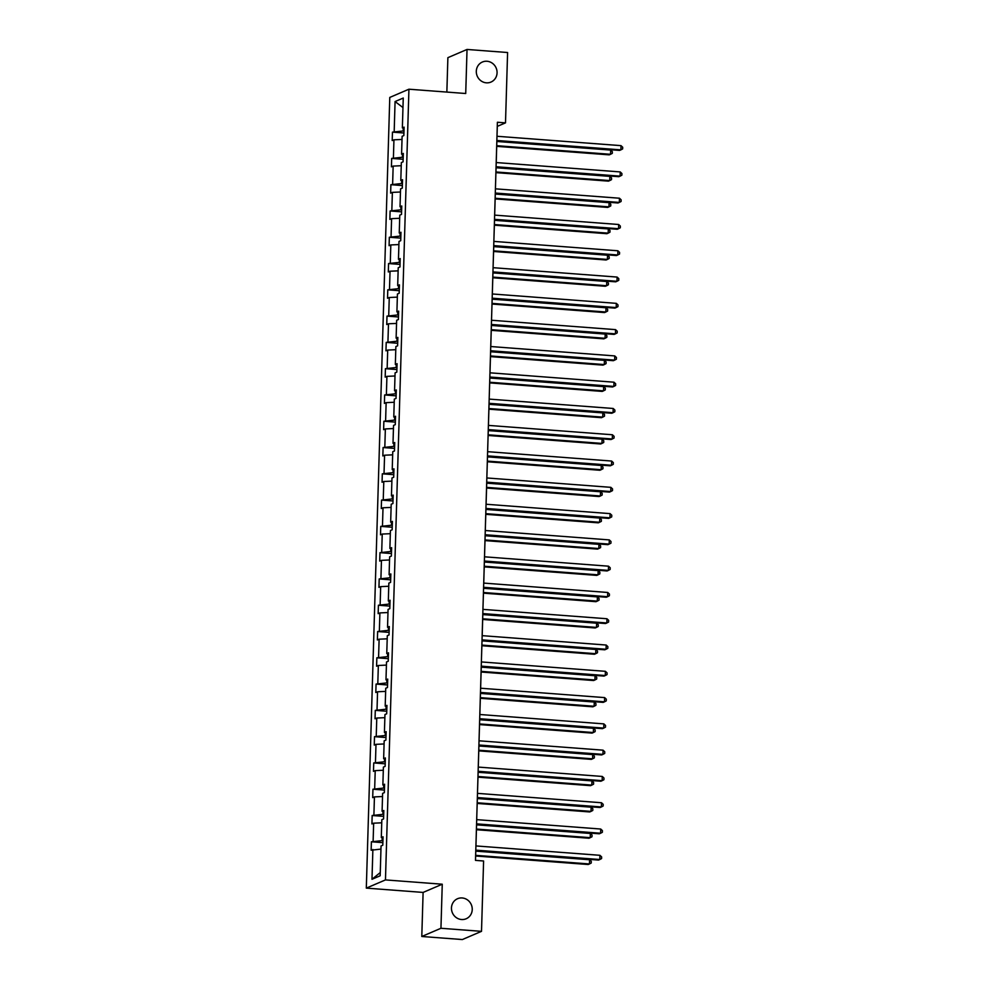<?xml version="1.0" encoding="UTF-8"?>
<svg xmlns="http://www.w3.org/2000/svg" width="989" height="989" viewBox="0 0 989 989"><rect width="100%" height="100%" fill="white"/><g stroke="black" fill="none" stroke-linecap="round" stroke-linejoin="round"><path stroke-width="1.48" d="M462.172 897.963A10.904 10.286 -113.2 0 1 472.037 907.061A10.904 10.286 -113.2 0 1 466.153 918.769A10.904 10.286 -113.2 0 1 461.529 919.523A10.904 10.286 -113.2 0 1 451.664 910.424A10.904 10.286 -113.2 0 1 457.548 898.717A10.904 10.286 -113.2 0 1 462.172 897.963M487.008 61.256A10.904 10.286 -113.2 0 1 496.874 70.367A10.904 10.286 -113.2 0 1 490.977 82.062A10.904 10.286 -113.2 0 1 486.365 82.829A10.904 10.286 -113.2 0 1 476.5 73.718A10.904 10.286 -113.2 0 1 482.385 62.023A10.904 10.286 -113.2 0 1 487.008 61.256M421.796 936.484L440.946 928.275L442.256 884.215L423.107 892.424L421.796 936.484L462.358 939.55L481.507 931.341L483.596 860.999L475.486 860.381L497.393 122.253L505.503 122.859L507.592 52.516L467.031 49.45L447.881 57.659L446.855 92.088M423.107 892.424L366.313 888.122L389.777 97.429L408.927 89.208L385.463 879.913L366.313 888.122M440.946 928.275L481.507 931.341M380.963 849.094L371.147 850.206L371.394 841.787L382.867 842.653M380.258 872.545L371.988 879.283L372.878 849.464M382.199 837.819L382.113 840.625L371.394 841.787M373.125 841.046L373.657 823.182L371.926 823.924L372.173 815.505L383.645 816.37M382.978 811.536L382.891 814.343L372.173 815.505M373.904 814.763L374.435 796.899L372.705 797.641L372.952 789.222L384.424 790.087M383.757 785.241L383.67 788.06L372.952 789.222M374.683 788.48L375.214 770.616L373.483 771.358L373.731 762.939L385.203 763.805M384.536 758.959L384.449 761.777L373.731 762.939M375.461 762.185L375.993 744.334L374.262 745.076L374.51 736.657L385.982 737.522M385.314 732.676L385.24 735.495L374.51 736.657M376.24 735.903L376.772 718.051L375.041 718.793L375.288 710.362L386.761 711.239M386.093 706.393L386.019 709.212L375.288 710.362M377.032 709.62L377.551 691.768L375.82 692.51L376.067 684.079L387.54 684.957M386.872 680.111L386.798 682.929L376.067 684.079M377.81 683.337L378.342 665.486L376.599 666.227L376.858 657.796L388.318 658.662M387.663 653.828L387.577 656.634L376.858 657.796M378.589 657.055L379.121 639.191L377.378 639.945L377.637 631.514L389.11 632.379M388.442 627.545L388.356 630.352L377.637 631.514M379.368 630.772L379.9 612.908L378.157 613.662L378.416 605.231L389.889 606.096M389.221 601.263L389.134 604.069L378.416 605.231M380.147 604.489L380.678 586.625L378.948 587.367L379.195 578.948L390.667 579.814M390 574.98L389.913 577.786L379.195 578.948M380.926 578.206L381.457 560.343L379.727 561.084L379.974 552.666L391.446 553.531M390.779 548.697L390.692 551.503L379.974 552.666M381.705 551.924L382.236 534.06L380.505 534.802L380.753 526.383L392.225 527.248M391.557 522.415L391.471 525.221L380.753 526.383M382.483 525.641L383.015 507.777L381.284 508.519L381.531 500.1L393.004 500.966M392.336 496.132L392.25 498.938L381.531 500.1M383.262 499.358L383.794 481.495L382.063 482.236L382.31 473.818L393.783 474.683M393.115 469.837L393.041 472.655L382.31 473.818M384.041 473.076L384.573 455.212L382.842 455.954L383.089 447.535L394.562 448.4M393.894 443.554L393.82 446.373L383.089 447.535M384.832 446.781L385.351 428.929L383.621 429.671L383.868 421.252L395.34 422.118M394.673 417.271L394.599 420.09L383.868 421.252M385.611 420.498L386.143 402.647L384.4 403.388L384.659 394.957L396.119 395.835M395.464 390.989L395.377 393.807L384.659 394.957M386.39 394.215L386.922 376.364L385.178 377.106L385.438 368.674L396.91 369.552M396.243 364.706L396.156 367.512L385.438 368.674M387.169 367.933L387.7 350.081L385.957 350.823L386.217 342.392L397.689 343.257M397.022 338.423L396.935 341.23L386.217 342.392M387.948 341.65L388.479 323.786L386.748 324.54L386.996 316.109L398.468 316.974M397.801 312.141L397.714 314.947L386.996 316.109M388.726 315.367L389.258 297.504L387.527 298.258L387.775 289.826L399.247 290.692M398.579 285.858L398.493 288.664L387.775 289.826M389.505 289.085L390.037 271.221L388.306 271.963L388.553 263.544L400.026 264.409M399.358 259.575L399.272 262.382L388.553 263.544M390.284 262.802L390.816 244.938L389.085 245.68L389.332 237.261L400.805 238.126M400.137 233.293L400.051 236.099L389.332 237.261M391.063 236.519L391.595 218.656L389.864 219.397L390.111 210.978L401.583 211.844M400.916 207.01L400.842 209.816L390.111 210.978M391.842 210.237L392.373 192.373L390.643 193.115L390.89 184.696L402.362 185.561M401.695 180.727L401.621 183.534L390.89 184.696M392.633 183.954L393.152 166.09L391.421 166.832L391.669 158.413L403.141 159.278M402.474 154.432L402.399 157.251L391.669 158.413M393.412 157.671L393.943 139.808L392.2 140.549L392.46 132.13L403.92 132.996M403.265 128.15L403.178 130.968L392.46 132.13M394.191 131.376L395.068 101.558L403.252 98.047L402.362 127.878L404.093 127.136L403.846 135.555L402.115 136.297L401.583 154.16L403.314 153.419L403.067 161.837L401.336 162.579L400.805 180.443L402.535 179.701L402.288 188.12L400.557 188.862L400.026 206.726L401.757 205.984L401.509 214.403L399.779 215.145L399.247 233.008L400.978 232.267L400.73 240.686L399 241.44L398.468 259.291L400.199 258.549L399.952 266.981L398.221 267.722L397.689 285.574L399.42 284.832L399.173 293.263L397.43 294.005L396.91 311.856L398.641 311.115L398.394 319.546L396.651 320.288L396.119 338.139L397.862 337.397L397.603 345.829L395.872 346.57L395.34 364.434L397.084 363.68L396.824 372.111L395.093 372.853L394.562 390.717L396.292 389.963L396.045 398.394L394.314 399.136L393.783 416.999L395.513 416.258L395.266 424.677L393.535 425.418L393.004 443.282L394.735 442.54L394.487 450.959L392.757 451.701L392.225 469.565L393.956 468.823L393.709 477.242L391.978 477.984L391.446 495.848L393.177 495.106L392.93 503.525L391.199 504.266L390.667 522.13L392.398 521.388L392.151 529.807L390.42 530.549L389.889 548.413L391.619 547.671L391.372 556.09L389.629 556.844L389.11 574.696L390.84 573.954L390.593 582.385L388.85 583.127L388.318 600.978L390.062 600.236L389.802 608.668L388.071 609.409L387.54 627.261L389.283 626.519L389.023 634.95L387.292 635.692L386.761 653.544L388.492 652.802L388.244 661.233L386.514 661.975L385.982 679.839L387.713 679.084L387.465 687.516L385.735 688.257L385.203 706.121L386.934 705.38L386.687 713.798L384.956 714.54L384.424 732.404L386.155 731.662L385.908 740.081L384.177 740.823L383.645 758.687L385.376 757.945L385.129 766.364L383.398 767.105L382.867 784.969L384.597 784.228L384.35 792.646L382.619 793.388L382.088 811.252L383.819 810.51L383.571 818.929L381.828 819.671L381.309 837.535L383.04 836.793L382.792 845.212L381.049 845.966L380.172 875.784L371.988 879.283M383.003 838.066L381.309 837.535M382.916 840.687L382.113 840.625M381.742 822.811L373.657 823.182M383.781 811.784L382.088 811.252M383.707 814.404L382.891 814.343M382.52 796.528L374.435 796.899M384.56 785.501L382.867 784.969M384.486 788.122L383.67 788.06M383.299 770.246L375.214 770.616M385.339 759.218L383.645 758.687M385.265 761.839L384.449 761.777M384.078 743.963L375.993 744.334M386.118 732.936L384.424 732.404M386.044 735.556L385.24 735.495M384.857 717.668L376.772 718.051M386.897 706.641L385.203 706.121M386.823 709.274L386.019 709.212M385.636 691.385L377.551 691.768M387.676 680.358L385.982 679.839M387.601 682.979L386.798 682.929M386.415 665.103L378.342 665.486M388.454 654.075L386.761 653.544M388.38 656.696L387.577 656.634M387.206 638.82L379.121 639.191M389.246 627.792L387.54 627.261M389.159 630.413L388.356 630.352M387.985 612.537L379.9 612.908M390.025 601.51L388.318 600.978M389.938 604.131L389.134 604.069M388.764 586.254L380.678 586.625M390.803 575.227L389.11 574.696M390.717 577.848L389.913 577.786M389.542 559.972L381.457 560.343M391.582 548.944L389.889 548.413M391.508 551.565L390.692 551.503M390.321 533.689L382.236 534.06M392.361 522.662L390.667 522.13M392.287 525.283L391.471 525.221M391.1 507.406L383.015 507.777M393.14 496.379L391.446 495.848M393.066 499L392.25 498.938M391.879 481.124L383.794 481.495M393.919 470.096L392.225 469.565M393.845 472.717L393.041 472.655M392.658 454.841L384.573 455.212M394.698 443.814L393.004 443.282M394.623 446.435L393.82 446.373M393.437 428.546L385.351 428.929M395.476 417.531L393.783 416.999M395.402 420.152L394.599 420.09M394.215 402.263L386.143 402.647M396.255 391.236L394.562 390.717M396.181 393.869L395.377 393.807M395.007 375.981L386.922 376.364M397.046 364.953L395.34 364.434M396.96 367.574L396.156 367.512M395.785 349.698L387.7 350.081M397.825 338.671L396.119 338.139M397.739 341.292L396.935 341.23M396.564 323.415L388.479 323.786M398.604 312.388L396.91 311.856M398.518 315.009L397.714 314.947M397.343 297.133L389.258 297.504M399.383 286.105L397.689 285.574M399.309 288.726L398.493 288.664M398.122 270.85L390.037 271.221M400.162 259.823L398.468 259.291M400.088 262.444L399.272 262.382M398.901 244.567L390.816 244.938M400.941 233.54L399.247 233.008M400.866 236.161L400.051 236.099M399.68 218.285L391.595 218.656M401.719 207.257L400.026 206.726M401.645 209.878L400.842 209.816M400.458 192.002L392.373 192.373M402.498 180.975L400.805 180.443M402.424 183.595L401.621 183.534M401.237 165.719L393.152 166.09M403.277 154.692L401.583 154.16M403.203 157.313L402.399 157.251M402.029 139.437L393.943 139.808M404.056 128.409L402.362 127.878M442.256 884.215L385.463 879.913M408.927 89.208L465.72 93.51L467.031 49.45M497.01 136.272L497.294 126.382L505.503 122.859M475.511 860.381L475.796 850.787L598.518 860.071L599.816 859.515L475.783 850.144M475.944 845.929L476.574 824.505L599.309 833.789L600.595 833.233L476.562 823.862M600.719 829.029L602.4 830.612L602.35 832.305L600.595 833.233L600.719 829.029L476.686 819.646L477.353 798.222M477.328 798.222L600.088 807.506L601.374 806.95L601.497 802.747L477.477 793.363L478.144 771.939L600.867 781.223L602.153 780.667L478.132 771.284M478.28 767.081L478.923 745.657M478.886 745.657L601.646 754.941L602.931 754.384L603.067 750.169L479.035 740.798L479.702 719.374M479.838 714.515L480.481 693.091L603.203 702.375L604.502 701.819L480.469 692.436M480.629 688.233L481.26 666.809M481.223 666.809L603.982 676.093L605.28 675.536L605.404 671.321L481.371 661.938L482.039 640.526L604.761 649.81L606.059 649.254L482.026 639.871M482.187 635.655L482.817 614.243L605.54 623.527L606.838 622.971L482.805 613.588M606.962 618.755L608.643 620.35L608.594 622.032L606.838 622.971L606.962 618.755L482.929 609.372L483.596 587.961M483.745 583.09L484.375 561.678L607.11 570.95L608.396 570.393L484.363 561.023M484.523 556.807L485.154 535.383M485.129 535.383L607.889 544.667L609.175 544.111L609.298 539.907L485.278 530.524L485.945 509.1M486.081 504.242L486.724 482.817L609.447 492.102L610.745 491.545L486.712 482.162M610.868 487.342L612.55 488.925L612.5 490.606L610.745 491.545L610.868 487.342L486.835 477.959L487.503 456.535M487.466 456.535L610.225 465.819L611.523 465.263L611.647 461.047L487.614 451.676L488.282 430.252L611.004 439.536L612.302 438.98L488.269 429.597M488.43 425.394L489.061 403.969M489.023 403.969L611.783 413.254L613.081 412.697L613.205 408.482L489.172 399.099L489.839 377.687M489.988 372.828L490.618 351.404L613.341 360.688L614.639 360.132L490.606 350.749M490.767 346.533L491.397 325.121M491.372 325.121L614.12 334.406L615.418 333.849L615.541 329.634L491.508 320.251L492.176 298.839M492.324 293.968L492.955 272.556L615.69 281.828L616.975 281.284L492.942 271.901M617.099 277.068L618.793 278.651L618.743 280.344L616.975 281.284L617.099 277.068L493.078 267.685L493.746 246.273M493.709 246.261L616.468 255.545L617.754 254.989L617.89 250.786L493.857 241.403L494.525 219.978L617.247 229.263L618.545 228.706L494.512 219.335M494.661 215.12L495.304 193.696M495.266 193.696L618.026 202.98L619.324 202.424L619.448 198.22L495.415 188.837L496.082 167.413M496.231 162.555L496.861 141.13L619.584 150.415L620.882 149.858L496.849 140.475M403.982 131.03L403.178 130.968M402.968 107.554L395.068 101.558M621.005 145.643L622.687 147.237L622.637 148.919L620.882 149.858L621.005 145.643L496.973 136.272M496.701 146.347L609.236 154.853L610.534 154.296L610.658 150.081L496.849 141.476M496.725 145.692L610.534 154.296L612.29 153.357L612.339 151.676L610.658 150.081M496.045 167.413L618.805 176.697L620.103 176.141L496.07 166.758M620.227 171.925L621.908 173.52L621.858 175.201L620.103 176.141L620.227 171.925L496.194 162.555M619.448 198.22L621.129 199.803L621.08 201.484L619.324 202.424L495.291 193.04M495.922 172.63L608.458 181.135L609.743 180.579L609.879 176.376L496.07 167.759M495.946 171.975L609.743 180.579L611.511 179.639L611.561 177.958L609.879 176.376M495.143 198.913L607.679 207.418L608.964 206.862L609.088 202.658L495.291 194.042M495.168 198.257L608.964 206.862L610.732 205.935L610.782 204.241L609.088 202.658M618.669 224.503L620.35 226.085L620.301 227.779L618.545 228.706L618.669 224.503L494.636 215.12M494.364 225.195L606.9 233.701L608.186 233.144L608.309 228.941L494.512 220.324M494.389 224.54L608.186 233.144L609.941 232.217L610.003 230.524L608.309 228.941M617.89 250.786L619.571 252.368L619.522 254.062L617.754 254.989L493.734 245.618M493.585 251.478L606.109 259.983L607.407 259.439L607.53 255.224L493.734 246.62M493.61 250.823L607.407 259.439L609.162 258.5L609.212 256.806L607.53 255.224M492.806 277.761L605.33 286.266L606.628 285.722L606.752 281.506L492.955 272.902M492.831 277.105L606.628 285.722L608.383 284.783L608.433 283.089L606.752 281.506M492.151 298.826L614.911 308.123L616.196 307.567L492.163 298.183M616.32 303.351L618.014 304.946L617.952 306.627L616.196 307.567L616.32 303.351L492.287 293.968M492.028 304.043L604.551 312.561L605.849 312.005L605.973 307.789L492.176 299.185M492.04 303.388L605.849 312.005L607.605 311.065L607.654 309.384L605.973 307.789M615.541 329.634L617.223 331.228L617.173 332.91L615.418 333.849L491.385 324.466M491.249 330.326L603.772 338.844L605.07 338.287L605.194 334.072L491.385 325.468M491.261 329.683L605.07 338.287L606.826 337.348L606.875 335.667L605.194 334.072M614.762 355.916L616.444 357.511L616.394 359.192L614.639 360.132L614.762 355.916L490.729 346.533M490.47 356.609L602.993 365.126L604.291 364.57L604.415 360.355L490.606 351.75M490.482 355.966L604.291 364.57L606.047 363.631L606.096 361.949L604.415 360.355M489.802 377.687L612.562 386.971L613.86 386.415L489.827 377.032M613.984 382.199L615.665 383.794L615.615 385.475L613.86 386.415L613.984 382.199L489.951 372.816M489.691 382.891L602.214 391.409L603.513 390.853L603.636 386.637L489.827 378.033M489.703 382.249L603.513 390.853L605.268 389.913L605.317 388.232L603.636 386.637M613.205 408.482L614.886 410.076L614.837 411.758L613.081 412.697L489.048 403.314M488.9 409.174L601.436 417.692L602.721 417.135L602.857 412.92L489.048 404.316M488.925 408.531L602.721 417.135L604.489 416.196L604.539 414.515L602.857 412.92M612.426 434.764L614.107 436.359L614.058 438.04L612.302 438.98L612.426 434.764L488.393 425.394M488.121 435.469L600.657 443.974L601.942 443.418L602.078 439.203L488.269 430.598M488.146 434.814L601.942 443.418L603.71 442.479L603.76 440.797L602.078 439.203M611.647 461.047L613.328 462.642L613.279 464.323L611.523 465.263L487.49 455.88M487.342 461.752L599.878 470.257L601.164 469.701L601.287 465.485L487.49 456.881M487.367 461.097L601.164 469.701L602.931 468.761L602.981 467.08L601.287 465.485M486.563 488.034L599.099 496.54L600.385 495.983L600.508 491.78L486.712 483.164M486.588 487.379L600.385 495.983L602.14 495.044L602.19 493.363L600.508 491.78M485.908 509.1L608.668 518.384L609.953 517.828L485.933 508.445M610.089 513.625L611.771 515.207L611.721 516.888L609.953 517.828L610.089 513.625L486.056 504.242M485.784 514.317L598.308 522.822L599.606 522.266L599.73 518.063L485.933 509.446M485.809 513.662L599.606 522.266L601.361 521.339L601.411 519.645L599.73 518.063M609.298 539.907L610.992 541.49L610.942 543.184L609.175 544.111L485.142 534.74M485.006 540.6L597.529 549.105L598.827 548.549L598.951 544.346L485.154 535.729M485.03 539.945L598.827 548.549L600.583 547.622L600.632 545.928L598.951 544.346M608.519 566.19L610.213 567.773L610.151 569.466L608.396 570.393L608.519 566.19L484.486 556.807M484.227 566.882L596.75 575.388L598.048 574.844L598.172 570.628L484.375 562.024M484.239 566.227L598.048 574.844L599.804 573.904L599.853 572.211L598.172 570.628M483.572 587.948L606.319 597.232L607.617 596.688L483.584 587.305M607.741 592.473L609.422 594.055L609.372 595.749L607.617 596.688L607.741 592.473L483.708 583.09M483.448 593.165L595.971 601.683L597.269 601.127L597.393 596.911L483.584 588.307M483.46 592.51L597.269 601.127L599.025 600.187L599.074 598.493L597.393 596.911M482.669 619.448L595.193 627.966L596.491 627.409L596.614 623.194L482.805 614.589M482.681 618.793L596.491 627.409L598.246 626.47L598.296 624.788L596.614 623.194M606.183 645.038L607.864 646.633L607.815 648.314L606.059 649.254L606.183 645.038L482.15 635.655M481.89 645.73L594.414 654.248L595.712 653.692L595.835 649.476L482.026 640.872M481.903 645.088L595.712 653.692L597.467 652.752L597.517 651.071L595.835 649.476M605.404 671.321L607.085 672.916L607.036 674.597L605.28 675.536L481.247 666.153M481.099 672.013L593.635 680.531L594.921 679.975L595.057 675.759L481.247 667.155M481.124 671.37L594.921 679.975L596.688 679.035L596.738 677.354L595.057 675.759M604.625 697.604L606.306 699.198L606.257 700.88L604.502 701.819L604.625 697.604L480.592 688.22M480.32 698.296L592.856 706.814L594.142 706.257L594.278 702.042L480.469 693.437M480.345 697.653L594.142 706.257L595.91 705.318L595.959 703.636L594.278 702.042M479.665 719.374L602.425 728.658L603.723 728.102L479.69 718.719M603.846 723.886L605.528 725.481L605.478 727.162L603.723 728.102L603.846 723.886L479.813 714.503M479.541 724.578L592.077 733.096L593.363 732.54L593.487 728.324L479.69 719.72M479.566 723.936L593.363 732.54L595.131 731.6L595.18 729.919L593.487 728.324M603.067 750.169L604.749 751.764L604.699 753.445L602.931 754.384L478.911 745.001M478.763 750.874L591.298 759.379L592.584 758.823L592.708 754.607L478.911 746.003M478.787 750.218L592.584 758.823L594.34 757.883L594.389 756.202L592.708 754.607M602.289 776.452L603.97 778.046L603.92 779.728L602.153 780.667L602.289 776.452L478.256 767.081M477.984 777.156L590.507 785.662L591.805 785.105L591.929 780.902L478.132 772.285M478.008 776.501L591.805 785.105L593.561 784.166L593.61 782.484L591.929 780.902M601.497 802.747L603.191 804.329L603.142 806.01L601.374 806.95L477.341 797.567M477.205 803.439L589.728 811.944L591.026 811.388L591.15 807.185L477.353 798.568M477.23 802.784L591.026 811.388L592.782 810.448L592.831 808.767L591.15 807.185M476.426 829.722L588.95 838.227L590.248 837.671L590.371 833.467L476.574 824.851M476.438 829.066L590.248 837.671L592.003 836.743L592.052 835.05L590.371 833.467M599.94 855.312L601.621 856.894L601.572 858.588L599.816 859.515L599.94 855.312L475.907 845.929M475.647 856.004L588.171 864.51L589.469 863.953L589.592 859.75L475.783 851.146M475.66 855.349L589.469 863.953L591.224 863.026L591.274 861.332L589.592 859.75"/></g></svg>
